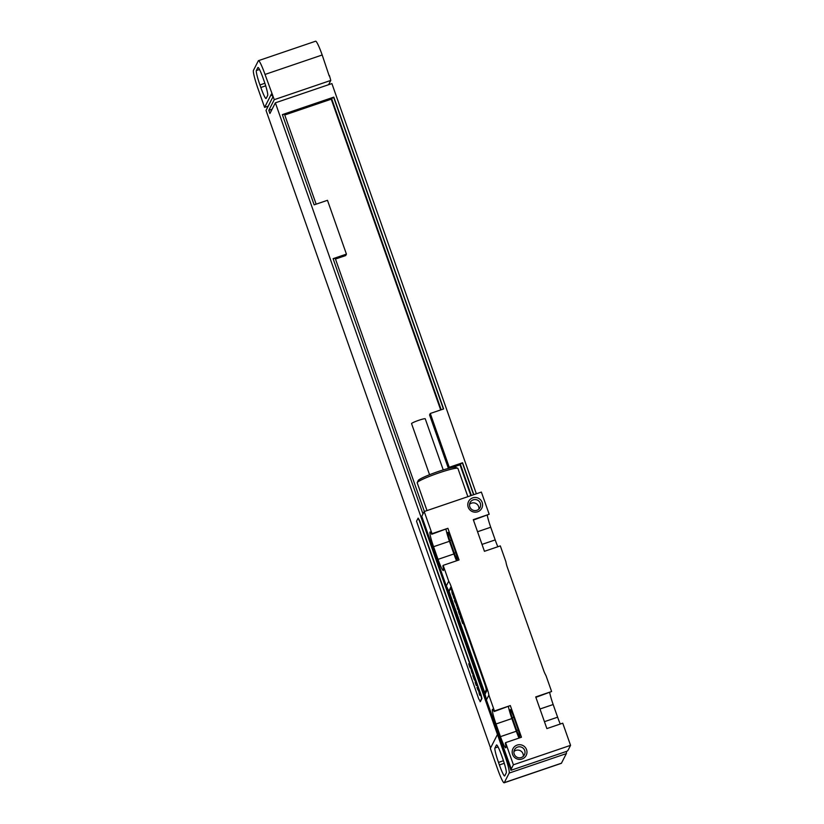 <?xml version="1.0" encoding="UTF-8"?>
<svg xmlns="http://www.w3.org/2000/svg" width="824" height="824" viewBox="0 0 824 824"><rect width="100%" height="100%" fill="white"/><g stroke="black" fill="none" stroke-linecap="round" stroke-linejoin="round"><path stroke-width="1.24" d="M561.443 763.209L566.335 753.62L509.17 773.077L504.278 782.656L561.443 763.209A16.871 1.761 71.2 0 1 561.309 763.343L504.134 782.8A16.871 1.761 -108.8 0 0 504.278 782.656M566.315 751.467A16.871 1.761 71.2 0 1 566.335 753.62M509.17 773.077A16.871 1.761 -108.8 0 0 504.7 755.072L497.459 734.493L490.342 748.429L497.593 769.008A16.871 1.761 -108.8 0 0 504.134 782.8M499.396 764.95A13.493 1.411 -108.8 0 0 504.628 775.981A13.493 1.411 -108.8 0 0 504.741 775.868L506.255 772.902A13.493 1.411 -108.8 0 0 502.681 758.502L501.785 755.969A13.493 1.411 -108.8 0 0 496.553 744.937A13.493 1.411 -108.8 0 0 496.439 745.051L494.925 748.007A13.493 1.411 -108.8 0 0 498.499 762.416L499.396 764.95L504.257 763.292M497.459 734.493L275.371 102.825L331.897 83.585L476.354 493.792M473.821 494.658L462.583 462.758L449.245 467.29L448.709 468.341M335.471 259.045L345.699 255.564L346.43 254.122L327.478 200.304L314.14 204.846L282.364 114.618L333.823 97.119L443.631 408.941L430.293 413.473L449.245 467.29M346.43 254.122L333.092 258.664L422.99 513.929M329.219 75.983L322.184 54.992A16.871 1.761 71.2 0 0 315.644 41.2L258.468 60.657A16.871 1.761 -108.8 0 0 258.334 60.791L253.442 70.38A16.871 1.761 -108.8 0 0 257.902 88.384L264.597 107.377L268.212 106.152M329.435 75.571L330.784 80.422L274.258 99.663L268.809 110.334L269.922 113.496L275.371 102.825M258.468 60.657A16.871 1.761 -108.8 0 1 265.019 74.438L274.258 99.663M443.415 409.013L333.679 97.397L331.114 98.808L440.686 409.94M462.583 462.758L459.885 464.448L470.875 495.657M473.594 494.73L462.439 463.037M430.293 413.473L429.562 414.915L448.4 468.423M460.008 464.818L451.768 467.62M331.248 99.179L284.743 115M441.19 409.765L331.454 98.159M471.38 495.492L460.214 463.799M316.148 204.167L284.445 114.155L282.447 114.835M424.37 511.488L335.172 258.19L333.164 258.87M490.558 748.017L266.028 110.437L272.806 97.15L272.579 94.915M330.784 80.422L328.601 84.718M480.052 701.698L481.628 698.618L480.742 695.023L419.426 520.912L418.118 518.152L416.532 521.231L478.744 698.948L480.392 701.564L481.947 698.515L481.062 694.91L419.746 520.799L418.159 518.152M272.26 95.017L271.93 95.677L271.374 94.09L264.597 107.377M267.676 95.44A13.493 1.411 -108.8 0 0 264.113 81.04L263.216 78.507A13.493 1.411 -108.8 0 0 257.984 67.475A13.493 1.411 -108.8 0 0 257.871 67.589L256.357 70.545A13.493 1.411 -108.8 0 0 259.931 84.954L260.817 87.488A13.493 1.411 -108.8 0 0 266.059 98.52A13.493 1.411 -108.8 0 0 266.173 98.406L267.676 95.44M272.116 109.211L268.809 110.334M535.868 697.341L551.606 691.521L546.034 675.701A33.733 33.372 27 0 1 543.634 670.396L507.347 567.355A33.733 33.372 27 0 1 505.895 561.731L500.322 545.9L484.44 551.308L473.295 519.656L489.178 514.248L473.44 520.057M479.939 680.871A12.144 12.02 -153 0 1 479.764 681.654L510.973 770.296L567.19 751.169L568.117 750.139L570.558 745.339L562.751 723.184L546.879 728.591L535.724 696.929L551.606 691.521M549.721 692.634A13.658 1.432 -108.8 0 0 553.161 704.53L557.621 717.189A13.658 1.432 -108.8 0 0 560.279 724.028M487.283 515.35A13.658 1.432 -108.8 0 0 490.733 527.247L495.193 539.916A13.658 1.432 -108.8 0 0 497.851 546.745M489.178 514.248L481.371 492.083L424.206 511.539L421.754 516.329L446.289 585.977L448.73 581.188L443.158 565.357L459.04 559.949L447.885 528.297L431.724 534.261A13.658 1.432 -108.8 0 0 430.066 532.005A13.658 1.432 -108.8 0 0 433.568 546.703L438.018 559.362A13.658 1.432 -108.8 0 0 443.322 570.538A13.658 1.432 -108.8 0 0 442.869 565.913L443.158 565.357M570.558 745.339L513.393 764.796L505.586 742.64L521.468 737.233L510.313 705.571L494.153 711.534A13.658 1.432 -108.8 0 0 492.495 709.289A13.658 1.432 -108.8 0 0 495.997 723.987L500.456 736.646A13.658 1.432 -108.8 0 0 505.751 747.811A13.658 1.432 -108.8 0 0 505.297 743.197L505.586 742.64M510.973 770.296L511.426 769.431L486.418 699.947L488.869 695.147L494.441 710.978L510.313 705.571M488.869 695.147A33.733 33.372 27 0 0 487.417 689.523L451.13 586.482A33.733 33.372 27 0 0 448.73 581.188M424.206 511.539L432.013 533.694L447.885 528.297M517.122 745.092A7.426 7.344 -153 0 1 526.557 749.675A7.426 7.344 -153 0 1 522.025 759.017A7.426 7.344 -153 0 1 512.59 754.434A7.426 7.344 -153 0 1 517.122 745.092M472.739 497.861A7.426 7.344 -153 0 1 482.174 502.444A7.426 7.344 -153 0 1 477.642 511.786A7.426 7.344 -153 0 1 468.207 507.203A7.426 7.344 -153 0 1 472.739 497.861M479.764 681.654L475.304 668.995A12.144 12.02 -153 0 1 475.932 669.51M457.639 617.557A12.144 12.02 -153 0 1 457.464 618.34L453.004 605.681A12.144 12.02 -153 0 1 453.633 606.196M421.919 516.792L453.004 605.681M457.464 618.34L475.304 668.995M485.048 692.603L486.665 689.534L485.769 685.929L452.325 590.952L450.738 588.315M510.942 769.585L513.393 764.796M451.13 586.482L448.689 591.282A33.733 33.372 27 0 0 446.289 585.977M486.418 699.947A33.733 33.372 27 0 0 484.976 694.323L487.417 689.523M494.441 710.978L494.153 711.534M432.013 533.694L431.724 534.261M508.429 706.683A13.658 1.432 -108.8 0 0 511.869 718.579L516.329 731.238A13.658 1.432 -108.8 0 0 518.996 738.077M516.73 730.455A7.591 0.793 -108.8 0 0 519.676 736.666A7.591 0.793 -108.8 0 0 517.73 728.498L513.27 715.84A7.591 0.793 -108.8 0 0 510.324 709.629A7.591 0.793 -108.8 0 0 512.271 717.797L516.73 730.455L518.224 729.951M446 529.399A13.658 1.432 -108.8 0 0 449.441 541.296L453.9 553.965A13.658 1.432 -108.8 0 0 456.568 560.794M454.302 553.182A7.591 0.793 -108.8 0 0 457.248 559.383A7.591 0.793 -108.8 0 0 455.301 551.215L450.841 538.556A7.591 0.793 -108.8 0 0 447.896 532.356A7.591 0.793 -108.8 0 0 449.842 540.513L454.302 553.182L455.796 552.667M426.997 510.592L417.212 482.823A21.589 2.173 -19.4 0 1 417.243 482.576A21.589 2.173 -19.4 0 1 417.253 482.565A21.589 2.173 -19.4 0 1 436.895 473.594A21.589 2.173 -19.4 0 1 457.763 468.31A21.589 2.173 -19.4 0 1 457.938 468.485L467.867 496.676M417.243 482.576L418.273 480.454A19.9 1.998 -19.4 0 1 418.273 480.454A19.9 1.998 -19.4 0 1 418.283 480.444A19.9 1.998 -19.4 0 1 436.39 472.173A19.9 1.998 -19.4 0 1 455.631 467.301L457.763 468.31M411.629 423.67A7.251 0.731 -19.4 0 1 411.557 423.608A7.251 0.731 -19.4 0 1 411.578 423.526A7.251 0.731 -19.4 0 1 418.52 420.384A7.251 0.731 -19.4 0 1 425.246 418.798L443.24 469.907M449.121 591.385L484.759 692.716L486.345 689.636L485.46 686.031L452.016 591.066L450.707 588.305L449.121 591.385M517.616 747.069A5.562 5.51 -153 0 1 524.414 754.825A5.562 5.51 -153 0 1 515.278 755.907A5.562 5.51 -153 0 1 517.616 747.069M513.939 751.56A5.562 5.51 -153 0 1 515.937 750.365A5.562 5.51 27 0 1 523.281 756.329M473.223 499.838A5.562 5.51 -153 0 1 480.021 507.594A5.562 5.51 -153 0 1 470.895 508.676A5.562 5.51 -153 0 1 473.223 499.838M469.556 504.329A5.562 5.51 -153 0 1 471.544 503.134A5.562 5.51 27 0 1 478.899 509.098M479.681 695.209L480.516 695.456L478.971 692.757L479.681 695.209M477.91 689.77L479.311 692.428L477.91 689.77M477.56 689.194L478.394 689.441L476.952 687.463L477.56 689.194M476.262 685.506L477.096 685.753L476.488 684.023L476.313 684.548L475.973 683.869L476.2 684.517L475.654 683.776L476.262 685.506M475.479 683.271L476.313 683.518L475.149 682.344L475.479 683.271M475.18 681.108L474.511 679.81L475.18 681.108M474.068 679.275L474.902 679.512L473.46 677.153L474.068 679.275M473.141 676.638L473.882 676.689L472.842 675.392L473.141 676.638M472.131 672.992L473.398 675.247L472.131 672.992M471.998 672.683L471.235 670.52L471.998 672.683M470.349 667.924L471.637 670.231L470.349 667.924M470.01 667.368L470.7 667.564L469.69 666.441L470.01 667.368M469.855 667.316L469.536 666.4L469.855 667.316M469.35 665.874L470.185 666.122L468.743 663.753L469.35 665.874M462.707 623.583L461.584 620.421L462.707 623.583M461.131 619.133L460.019 615.961L461.131 619.133M459.565 614.683L458.453 611.511L459.565 614.683M458.226 609.781L458.371 610.347L458.226 609.781M457.773 608.493L457.135 607.587L457.722 609.43L457.773 608.493M456.702 606.258L455.888 603.333L456.702 606.258M455.126 600.974L454.611 600.48L454.869 601.489L454.405 600.541L455.425 602.911L455.126 600.974M454.292 598.605L454.426 599.172L454.292 598.605M452.901 594.65L453.828 598.173L452.901 594.65M453.025 595.577L453.767 597.452L453.025 595.577M451.82 591.735L452.386 594.3L451.82 591.735M505.514 754.794L504.7 755.072M498.499 762.416L503.443 760.727M494.925 748.007L498.077 746.935M265.019 74.438L322.184 54.992M256.357 70.545L259.508 69.474M259.931 84.954L264.875 83.275M260.817 87.488L265.688 85.83M500.456 736.646L516.329 731.238M495.997 723.987L511.869 718.579M557.621 717.189L544.437 721.68M553.161 704.53L539.977 709.011M495.193 539.916L482.009 544.396M490.733 527.247L477.549 531.738M513.785 717.282L512.271 717.797M451.356 539.998L449.842 540.513M438.018 559.362L453.9 553.965M433.568 546.703L449.441 541.296M429.562 474.717L411.557 423.608"/></g></svg>
